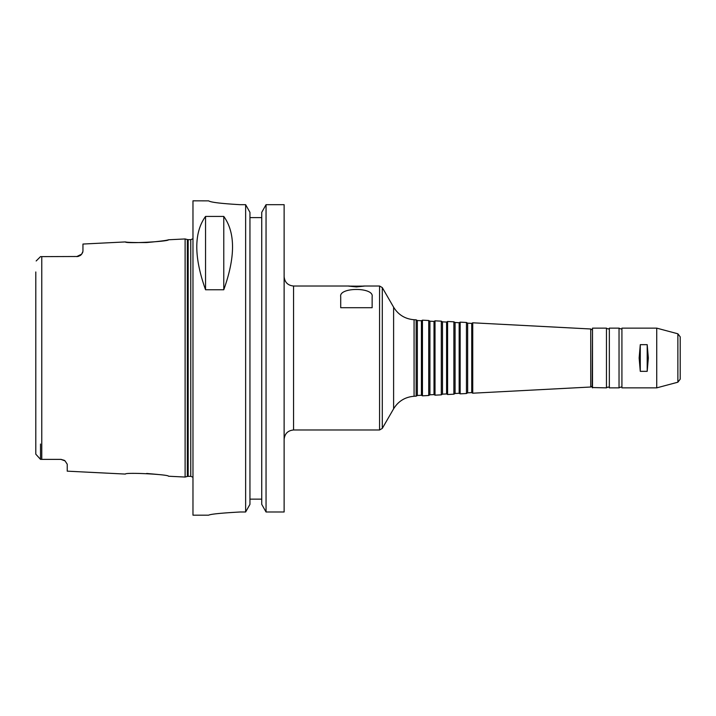 <?xml version="1.0" encoding="UTF-8"?>
<svg xmlns="http://www.w3.org/2000/svg" width="716" height="716" viewBox="0 0 716 716"><rect width="100%" height="100%" fill="white"/><g stroke="black" fill="none" stroke-linecap="round" stroke-linejoin="round"><path stroke-width="1.07" d="M146.682 242.545C134.071 242.643 126.974 242.438 125.389 241.927C125.023 243.825 168.949 241.569 168.52 239.77C166.81 240.451 159.534 241.373 146.682 242.545M65.067 460.907L60.949 459.377L64.252 460.316A6.283 6.283 0 0 1 65.067 460.907L67.232 464.219L67.232 471.164L125.389 474.073C125.023 472.175 168.949 474.431 168.52 476.23L185.113 477.053L185.113 238.947L168.52 239.77M157.69 474.44L146.682 473.455M340.709 296.692C338.632 287.053 374.217 287.053 372.141 296.692L372.141 307.701L340.709 307.701L340.709 296.692M363.656 307.701L349.202 307.701M356.425 286.167L364.283 286.096L356.425 286.928L348.567 286.096L356.425 286.167M349.265 286.015L293.56 286.015L293.56 429.985L379.57 429.985L379.57 286.015L363.594 286.015M640.283 371.335L639.137 358L640.283 344.665L640.283 371.335L647.192 371.335L648.338 358L647.192 344.665L647.192 371.335M640.283 344.665L647.192 344.665M417.356 320.526L417.356 395.474L421.438 395.259L421.438 320.741L417.356 320.526L416.157 319.837L416.157 396.163L414.072 396.27C405.131 396.995 398.311 401.175 393.612 408.809L382.29 428.41L379.57 429.985M421.438 320.741L422.44 320.168L422.44 395.832L421.438 395.259M429.922 321.189L429.922 394.811L434.012 394.597L434.012 321.403L429.922 321.189L428.723 320.5L428.723 395.5L422.44 395.832M434.012 321.403L435.015 320.831L435.015 395.169L434.012 394.597M442.497 321.851L442.497 394.149L446.587 393.934L446.587 322.066L442.497 321.851L441.298 321.153L441.298 394.847L435.015 395.169M446.587 322.066L447.59 321.484L447.59 394.516L446.587 393.934M455.072 322.504L455.072 393.496L459.162 393.281L459.162 322.719L455.072 322.504L453.872 321.815L453.872 394.185L447.59 394.516M459.162 322.719L460.164 322.146L460.164 393.854L459.162 393.281M467.646 323.167L467.646 392.833L471.737 392.619L471.737 323.381L467.646 323.167L466.447 322.477L466.447 393.523L460.164 393.854M471.737 323.381L472.739 322.8L472.739 393.2L471.737 392.619M592.186 329.825L590.727 328.984L590.727 387.016L472.739 393.2M592.499 328.134L592.186 387.544L606.461 387.866L606.461 328.134L592.499 328.134L592.499 387.866M606.461 328.134C607.973 329.163 608.931 329.163 609.343 328.134L609.343 387.866C608.931 386.837 607.973 386.837 606.461 387.866M609.343 328.134L619.036 328.134L619.036 387.866L609.343 387.866M619.036 328.134C621.112 329.226 622.07 329.226 621.918 328.134L621.918 387.866C622.07 386.774 621.112 386.774 619.036 387.866M621.918 328.134L656.733 328.134L656.733 387.866L621.918 387.866M677.873 382.201L677.873 333.799L680.2 336.833L680.2 379.167L677.873 382.201L656.733 387.866M266.048 204.678L284.127 204.678L284.127 511.994L266.048 511.994L261.734 504.359L261.734 212.348L266.048 204.678L266.048 511.994M35.8 271.964L35.8 454.177L40.517 459.377L60.949 459.377A6.283 6.283 0 0 1 61.227 459.386M77.928 256.498A6.283 6.283 0 0 0 78.008 256.48A6.283 6.283 0 0 1 77.928 256.498L40.517 256.623L36.167 260.973M40.517 444.036L40.517 459.377L35.8 454.177L35.8 444.036L35.8 454.177M76.666 256.623L81.642 254.18A6.283 6.283 0 0 1 80.237 255.514A6.283 6.283 0 0 0 81.642 254.18L82.949 251.379L82.949 244.049L125.389 241.927M82.734 252.399L81.642 254.18M80.237 255.514L78.008 256.48M205.546 289.756C193.875 257.062 193.875 232.61 205.546 216.42L223.777 216.42C235.448 232.61 235.448 257.062 223.777 289.756L205.546 289.756L205.546 216.42M223.777 216.42L223.777 289.756M249.947 217.601L261.734 217.601L249.947 217.601M240.12 511.994C221.029 513.059 210.558 514.124 208.687 515.171C210.558 514.124 221.029 513.059 240.12 511.994L245.633 511.994L249.947 504.359L249.947 212.348L245.633 204.678L245.633 511.994M245.633 204.678L240.12 204.678C221.029 203.568 210.549 202.297 208.687 200.865L192.971 200.829L192.971 515.171L208.687 515.171M208.687 200.865C210.549 202.297 221.029 203.568 240.12 204.678M249.947 499.142L261.734 499.142M416.157 319.837L414.072 319.73C405.131 319.005 398.311 314.825 393.612 307.191L382.29 287.59L382.29 428.41M393.612 307.191L393.612 408.809M414.072 319.73L414.072 396.27M41.77 256.623L41.77 459.377M187.35 476.453L188.165 476.346L188.165 239.654L187.35 239.547L187.35 476.453L185.113 477.053M188.165 239.654L190.769 239.654L190.769 476.346L192.971 477.25M293.56 429.985C287.832 430.54 284.691 433.69 284.127 439.418M293.56 286.015C287.832 285.46 284.691 282.31 284.127 276.582M382.29 287.59L379.57 286.015M417.356 395.474L416.157 396.163M428.723 320.5L422.44 320.168M429.922 394.811L428.723 395.5M441.298 321.153L435.015 320.831M442.497 394.149L441.298 394.847M453.872 321.815L447.59 321.484M455.072 393.496L453.872 394.185M466.447 322.477L460.164 322.146M467.646 392.833L466.447 393.523M590.727 328.984L472.739 322.8M592.186 386.175L590.727 387.016M677.873 333.799L656.733 328.134M187.35 239.547L185.113 238.947M188.165 476.346L190.769 476.346M190.769 239.654L192.971 238.75"/></g></svg>
